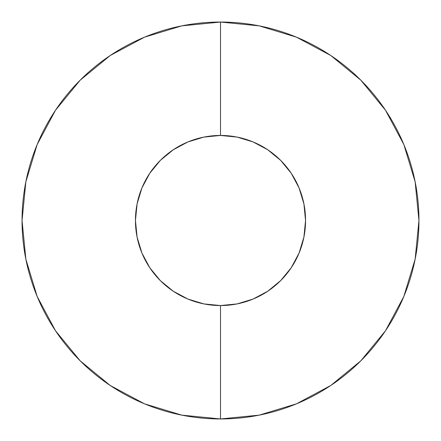 <?xml version="1.0" encoding="UTF-8"?>
<svg xmlns="http://www.w3.org/2000/svg" width="441" height="441" viewBox="0 0 441 441"><rect width="100%" height="100%" fill="white"/><g stroke="black" fill="none" stroke-linecap="round" stroke-linejoin="round"><path stroke-width="0.66" d="M220.5 418.95A198.45 198.45 0 0 0 418.95 220.5A198.45 198.45 0 0 0 220.5 22.05L220.5 135.448A85.052 85.052 0 0 1 305.552 220.5A85.052 85.052 0 0 1 220.5 305.552L220.5 418.95L220.5 305.552L237.093 303.915L253.046 299.075L267.753 291.214L280.641 280.641L291.214 267.753L299.075 253.046L303.915 237.093L305.552 220.5L303.915 203.907L299.075 187.954L291.214 173.247L280.641 160.359L267.753 149.786L253.046 141.925L237.093 137.085L220.5 135.448L203.907 137.085L187.954 141.925L173.247 149.786L160.359 160.359L149.786 173.247L141.925 187.954L137.085 203.907L135.448 220.5L137.085 237.093L141.925 253.046L149.786 267.753L160.359 280.641L173.247 291.214L187.954 299.075L203.907 303.915L220.5 305.552A85.052 85.052 0 0 1 135.448 220.5A85.052 85.052 0 0 1 220.5 135.448L220.5 22.05A198.45 198.45 0 0 0 22.05 220.5A198.45 198.45 0 0 0 220.5 418.95L181.786 415.135L144.554 403.846L110.244 385.506L80.174 360.826L55.494 330.756L37.154 296.446L25.865 259.214L22.05 220.5L25.865 181.786L37.154 144.554L55.494 110.244L80.174 80.174L110.244 55.494L144.554 37.154L181.786 25.865L220.5 22.05L259.214 25.865L296.446 37.154L330.756 55.494L360.826 80.174L385.506 110.244L403.846 144.554L415.135 181.786L418.95 220.5L415.135 259.214L403.846 296.446L385.506 330.756L360.826 360.826L330.756 385.506L296.446 403.846L259.214 415.135L220.5 418.95"/></g></svg>

